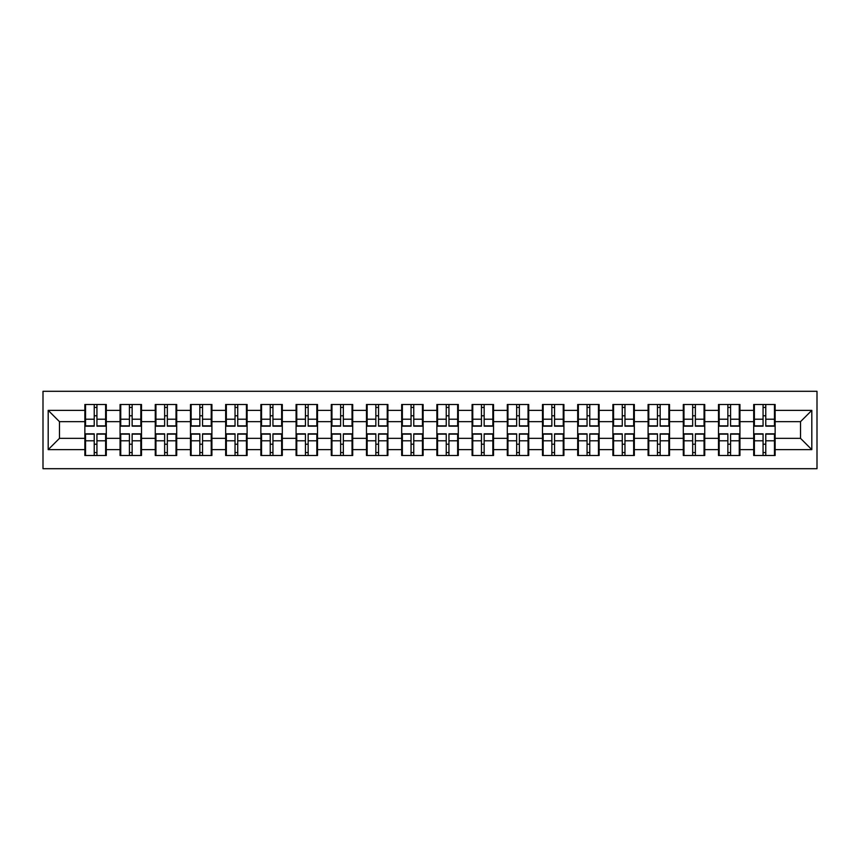 <?xml version="1.0" encoding="UTF-8"?>
<svg xmlns="http://www.w3.org/2000/svg" width="860" height="860" viewBox="0 0 860 860"><rect width="100%" height="100%" fill="white"/><g stroke="black" fill="none" stroke-linecap="round" stroke-linejoin="round"><path stroke-width="1.29" d="M43 468.7L817 468.7L817 391.3L43 391.3L43 468.7M775.139 444.33L774.462 444.33M754.381 444.33L753.704 444.33M753.704 415.67L754.381 415.67M774.462 415.67L775.139 415.67M775.139 412.736L774.462 412.736M754.381 412.736L753.704 412.736M753.704 447.264L754.381 447.264M774.462 447.264L775.139 447.264M739.933 444.33L739.267 444.33M719.175 444.33L718.498 444.33M718.498 415.67L719.175 415.67M739.267 415.67L739.933 415.67M739.933 412.736L739.267 412.736M719.175 412.736L718.498 412.736M718.498 447.264L719.175 447.264M739.267 447.264L739.933 447.264M704.738 444.33L704.061 444.33M683.979 444.33L683.302 444.33M683.302 415.67L683.979 415.67M704.061 415.67L704.738 415.67M704.738 412.736L704.061 412.736M683.979 412.736L683.302 412.736M683.302 447.264L683.979 447.264M704.061 447.264L704.738 447.264M669.532 444.33L668.854 444.33M648.773 444.33L648.096 444.33M648.096 415.67L648.773 415.67M668.854 415.67L669.532 415.67M669.532 412.736L668.854 412.736M648.773 412.736L648.096 412.736M648.096 447.264L648.773 447.264M668.854 447.264L669.532 447.264M634.336 444.33L633.659 444.33M613.567 444.33L612.89 444.33M612.89 415.67L613.567 415.67M633.659 415.67L634.336 415.67M634.336 412.736L633.659 412.736M613.567 412.736L612.89 412.736M612.89 447.264L613.567 447.264M633.659 447.264L634.336 447.264M599.13 444.33L598.452 444.33M578.371 444.33L577.694 444.33M577.694 415.67L578.371 415.67M598.452 415.67L599.13 415.67M599.13 412.736L598.452 412.736M578.371 412.736L577.694 412.736M577.694 447.264L578.371 447.264M598.452 447.264L599.13 447.264M563.923 444.33L563.246 444.33M543.165 444.33L542.488 444.33M542.488 415.67L543.165 415.67M563.246 415.67L563.923 415.67M563.923 412.736L563.246 412.736M543.165 412.736L542.488 412.736M542.488 447.264L543.165 447.264M563.246 447.264L563.923 447.264M528.728 444.33L528.051 444.33M507.959 444.33L507.292 444.33M507.292 415.67L507.959 415.67M528.051 415.67L528.728 415.67M528.728 412.736L528.051 412.736M507.959 412.736L507.292 412.736M507.292 447.264L507.959 447.264M528.051 447.264L528.728 447.264M493.522 444.33L492.844 444.33M472.763 444.33L472.086 444.33M472.086 415.67L472.763 415.67M492.844 415.67L493.522 415.67M493.522 412.736L492.844 412.736M472.763 412.736L472.086 412.736M472.086 447.264L472.763 447.264M492.844 447.264L493.522 447.264M458.315 444.33L457.638 444.33M437.557 444.33L436.88 444.33M436.88 415.67L437.557 415.67M457.638 415.67L458.315 415.67M458.315 412.736L457.638 412.736M437.557 412.736L436.88 412.736M436.88 447.264L437.557 447.264M457.638 447.264L458.315 447.264M423.12 444.33L422.443 444.33M402.362 444.33L401.685 444.33M401.685 415.67L402.362 415.67M422.443 415.67L423.12 415.67M423.12 412.736L422.443 412.736M402.362 412.736L401.685 412.736M401.685 447.264L402.362 447.264M422.443 447.264L423.12 447.264M387.914 444.33L387.237 444.33M367.156 444.33L366.478 444.33M366.478 415.67L367.156 415.67M387.237 415.67L387.914 415.67M387.914 412.736L387.237 412.736M367.156 412.736L366.478 412.736M366.478 447.264L367.156 447.264M387.237 447.264L387.914 447.264M352.707 444.33L352.041 444.33M331.949 444.33L331.272 444.33M331.272 415.67L331.949 415.67M352.041 415.67L352.707 415.67M352.707 412.736L352.041 412.736M331.949 412.736L331.272 412.736M331.272 447.264L331.949 447.264M352.041 447.264L352.707 447.264M317.512 444.33L316.835 444.33M296.754 444.33L296.077 444.33M296.077 415.67L296.754 415.67M316.835 415.67L317.512 415.67M317.512 412.736L316.835 412.736M296.754 412.736L296.077 412.736M296.077 447.264L296.754 447.264M316.835 447.264L317.512 447.264M282.306 444.33L281.629 444.33M261.548 444.33L260.87 444.33M260.87 415.67L261.548 415.67M281.629 415.67L282.306 415.67M282.306 412.736L281.629 412.736M261.548 412.736L260.87 412.736M260.87 447.264L261.548 447.264M281.629 447.264L282.306 447.264M247.11 444.33L246.433 444.33M226.341 444.33L225.664 444.33M225.664 415.67L226.341 415.67M246.433 415.67L247.11 415.67M247.11 412.736L246.433 412.736M226.341 412.736L225.664 412.736M225.664 447.264L226.341 447.264M246.433 447.264L247.11 447.264M211.904 444.33L211.227 444.33M191.146 444.33L190.469 444.33M190.469 415.67L191.146 415.67M211.227 415.67L211.904 415.67M211.904 412.736L211.227 412.736M191.146 412.736L190.469 412.736M190.469 447.264L191.146 447.264M211.227 447.264L211.904 447.264M176.698 444.33L176.02 444.33M155.94 444.33L155.262 444.33M155.262 415.67L155.94 415.67M176.02 415.67L176.698 415.67M176.698 412.736L176.02 412.736M155.94 412.736L155.262 412.736M155.262 447.264L155.94 447.264M176.02 447.264L176.698 447.264M141.502 444.33L140.825 444.33M120.733 444.33L120.067 444.33M120.067 415.67L120.733 415.67M140.825 415.67L141.502 415.67M141.502 412.736L140.825 412.736M120.733 412.736L120.067 412.736M120.067 447.264L120.733 447.264M140.825 447.264L141.502 447.264M800.531 438.353L800.531 421.647L775.139 421.647L775.139 438.353L800.531 438.353L811.808 449.629L811.808 410.37L775.139 410.37L775.139 404.501L753.704 404.501L753.704 421.647L739.933 421.647L739.933 438.353L753.704 438.353L753.704 421.647M811.808 449.629L775.139 449.629L775.139 455.499L753.704 455.499L753.704 449.629L739.933 449.629L739.933 455.499L718.498 455.499L718.498 449.629L704.738 449.629L704.738 455.499L683.302 455.499L683.302 449.629L669.532 449.629L669.532 455.499L648.096 455.499L648.096 449.629L634.336 449.629L634.336 455.499L612.89 455.499L612.89 449.629L599.13 449.629L599.13 455.499L577.694 455.499L577.694 449.629L563.923 449.629L563.923 455.499L542.488 455.499L542.488 449.629L528.728 449.629L528.728 455.499L507.292 455.499L507.292 449.629L493.522 449.629L493.522 455.499L472.086 455.499L472.086 449.629L458.315 449.629L458.315 455.499L436.88 455.499L436.88 449.629L423.12 449.629L423.12 455.499L401.685 455.499L401.685 449.629L387.914 449.629L387.914 455.499L366.478 455.499L366.478 449.629L352.707 449.629L352.707 455.499L331.272 455.499L331.272 449.629L317.512 449.629L317.512 455.499L296.077 455.499L296.077 449.629L282.306 449.629L282.306 455.499L260.87 455.499L260.87 449.629L247.11 449.629L247.11 455.499L225.664 455.499L225.664 449.629L211.904 449.629L211.904 455.499L190.469 455.499L190.469 449.629L176.698 449.629L176.698 455.499L155.262 455.499L155.262 449.629L141.502 449.629L141.502 455.499L120.067 455.499L120.067 449.629L106.296 449.629L106.296 455.499L84.86 455.499L84.86 449.629L48.192 449.629L48.192 410.37L84.86 410.37L84.86 421.647L59.469 421.647L59.469 438.353L84.86 438.353L84.86 421.647M753.704 410.37L739.933 410.37L739.933 404.501L718.498 404.501L718.498 410.37L704.738 410.37L704.738 404.501L683.302 404.501L683.302 410.37L669.532 410.37L669.532 404.501L648.096 404.501L648.096 410.37L634.336 410.37L634.336 404.501L612.89 404.501L612.89 410.37L599.13 410.37L599.13 404.501L577.694 404.501L577.694 410.37L563.923 410.37L563.923 404.501L542.488 404.501L542.488 410.37L528.728 410.37L528.728 404.501L507.292 404.501L507.292 410.37L493.522 410.37L493.522 404.501L472.086 404.501L472.086 410.37L458.315 410.37L458.315 404.501L436.88 404.501L436.88 410.37L423.12 410.37L423.12 404.501L401.685 404.501L401.685 410.37L387.914 410.37L387.914 404.501L366.478 404.501L366.478 410.37L352.707 410.37L352.707 404.501L331.272 404.501L331.272 410.37L317.512 410.37L317.512 404.501L296.077 404.501L296.077 410.37L282.306 410.37L282.306 404.501L260.87 404.501L260.87 410.37L247.11 410.37L247.11 404.501L225.664 404.501L225.664 410.37L211.904 410.37L211.904 404.501L190.469 404.501L190.469 410.37L176.698 410.37L176.698 404.501L155.262 404.501L155.262 410.37L141.502 410.37L141.502 404.501L120.067 404.501L120.067 410.37L106.296 410.37L106.296 404.501L84.86 404.501L84.86 410.37M753.704 438.353L753.704 449.629M739.933 438.353L739.933 449.629M739.933 410.37L739.933 421.647M704.738 438.353L718.498 438.353L718.498 421.647L704.738 421.647L704.738 449.629M718.498 438.353L718.498 449.629M718.498 410.37L718.498 421.647M704.738 410.37L704.738 421.647M669.532 438.353L683.302 438.353L683.302 421.647L669.532 421.647L669.532 449.629M683.302 438.353L683.302 449.629M683.302 410.37L683.302 421.647M669.532 410.37L669.532 421.647M634.336 438.353L648.096 438.353L648.096 421.647L634.336 421.647L634.336 449.629M648.096 438.353L648.096 449.629M648.096 410.37L648.096 421.647M634.336 410.37L634.336 421.647M599.13 438.353L612.89 438.353L612.89 421.647L599.13 421.647L599.13 449.629M612.89 438.353L612.89 449.629M612.89 410.37L612.89 421.647M599.13 410.37L599.13 421.647M563.923 438.353L577.694 438.353L577.694 421.647L563.923 421.647L563.923 449.629M577.694 438.353L577.694 449.629M577.694 410.37L577.694 421.647M563.923 410.37L563.923 421.647M528.728 438.353L542.488 438.353L542.488 421.647L528.728 421.647L528.728 449.629M542.488 438.353L542.488 449.629M542.488 410.37L542.488 421.647M528.728 410.37L528.728 421.647M493.522 438.353L507.292 438.353L507.292 421.647L493.522 421.647L493.522 449.629M507.292 438.353L507.292 449.629M507.292 410.37L507.292 421.647M493.522 410.37L493.522 421.647M458.315 438.353L472.086 438.353L472.086 421.647L458.315 421.647L458.315 449.629M472.086 438.353L472.086 449.629M472.086 410.37L472.086 421.647M458.315 410.37L458.315 421.647M423.12 438.353L436.88 438.353L436.88 421.647L423.12 421.647L423.12 449.629M436.88 438.353L436.88 449.629M436.88 410.37L436.88 421.647M423.12 410.37L423.12 421.647M387.914 438.353L401.685 438.353L401.685 421.647L387.914 421.647L387.914 449.629M401.685 438.353L401.685 449.629M401.685 410.37L401.685 421.647M387.914 410.37L387.914 421.647M352.707 438.353L366.478 438.353L366.478 421.647L352.707 421.647L352.707 449.629M366.478 438.353L366.478 449.629M366.478 410.37L366.478 421.647M352.707 410.37L352.707 421.647M317.512 438.353L331.272 438.353L331.272 421.647L317.512 421.647L317.512 449.629M331.272 438.353L331.272 449.629M331.272 410.37L331.272 421.647M317.512 410.37L317.512 421.647M282.306 438.353L296.077 438.353L296.077 421.647L282.306 421.647L282.306 449.629M296.077 438.353L296.077 449.629M296.077 410.37L296.077 421.647M282.306 410.37L282.306 421.647M247.11 438.353L260.87 438.353L260.87 421.647L247.11 421.647L247.11 449.629M260.87 438.353L260.87 449.629M260.87 410.37L260.87 421.647M247.11 410.37L247.11 421.647M211.904 438.353L225.664 438.353L225.664 421.647L211.904 421.647L211.904 449.629M225.664 438.353L225.664 449.629M225.664 410.37L225.664 421.647M211.904 410.37L211.904 421.647M176.698 438.353L190.469 438.353L190.469 421.647L176.698 421.647L176.698 449.629M190.469 438.353L190.469 449.629M190.469 410.37L190.469 421.647M176.698 410.37L176.698 421.647M141.502 438.353L155.262 438.353L155.262 421.647L141.502 421.647L141.502 449.629M155.262 438.353L155.262 449.629M155.262 410.37L155.262 421.647M141.502 410.37L141.502 421.647M106.296 438.353L120.067 438.353L120.067 421.647L106.296 421.647L106.296 449.629M120.067 438.353L120.067 449.629M120.067 410.37L120.067 421.647M106.296 410.37L106.296 421.647M106.296 444.33L105.619 444.33M85.538 444.33L84.86 444.33M84.86 415.67L85.538 415.67M105.619 415.67L106.296 415.67M106.296 412.736L105.619 412.736M85.538 412.736L84.86 412.736M84.86 447.264L85.538 447.264M105.619 447.264L106.296 447.264M84.86 438.353L84.86 449.629M59.469 438.353L48.192 449.629M48.192 410.37L59.469 421.647M775.139 438.353L775.139 449.629M775.139 410.37L775.139 421.647M811.808 410.37L800.531 421.647M105.619 404.501L105.619 426.162L96.933 426.162L96.933 404.501M94.224 404.501L94.224 426.162L85.538 426.162L85.538 404.501M94.224 407.436L96.933 407.436M96.933 415.788L94.224 415.788M85.538 455.499L85.538 433.838L94.224 433.838L94.224 455.499M96.933 455.499L96.933 433.838L105.619 433.838L105.619 455.499M96.933 452.564L94.224 452.564M94.224 444.212L96.933 444.212M140.825 404.501L140.825 426.162L132.139 426.162L132.139 404.501M129.43 404.501L129.43 426.162L120.733 426.162L120.733 404.501M129.43 407.436L132.139 407.436M132.139 415.788L129.43 415.788M176.02 404.501L176.02 426.162L167.334 426.162L167.334 404.501M164.625 404.501L164.625 426.162L155.94 426.162L155.94 404.501M164.625 407.436L167.334 407.436M167.334 415.788L164.625 415.788M211.227 404.501L211.227 426.162L202.541 426.162L202.541 404.501M199.832 404.501L199.832 426.162L191.146 426.162L191.146 404.501M199.832 407.436L202.541 407.436M202.541 415.788L199.832 415.788M246.433 404.501L246.433 426.162L237.736 426.162L237.736 404.501M235.038 404.501L235.038 426.162L226.341 426.162L226.341 404.501M235.038 407.436L237.736 407.436M237.736 415.788L235.038 415.788M281.629 404.501L281.629 426.162L272.942 426.162L272.942 404.501M270.233 404.501L270.233 426.162L261.548 426.162L261.548 404.501M270.233 407.436L272.942 407.436M272.942 415.788L270.233 415.788M120.733 455.499L120.733 433.838L129.43 433.838L129.43 455.499M132.139 455.499L132.139 433.838L140.825 433.838L140.825 455.499M132.139 452.564L129.43 452.564M129.43 444.212L132.139 444.212M155.94 455.499L155.94 433.838L164.625 433.838L164.625 455.499M167.334 455.499L167.334 433.838L176.02 433.838L176.02 455.499M167.334 452.564L164.625 452.564M164.625 444.212L167.334 444.212M191.146 455.499L191.146 433.838L199.832 433.838L199.832 455.499M202.541 455.499L202.541 433.838L211.227 433.838L211.227 455.499M202.541 452.564L199.832 452.564M199.832 444.212L202.541 444.212M226.341 455.499L226.341 433.838L235.038 433.838L235.038 455.499M237.736 455.499L237.736 433.838L246.433 433.838L246.433 455.499M237.736 452.564L235.038 452.564M235.038 444.212L237.736 444.212M261.548 455.499L261.548 433.838L270.233 433.838L270.233 455.499M272.942 455.499L272.942 433.838L281.629 433.838L281.629 455.499M272.942 452.564L270.233 452.564M270.233 444.212L272.942 444.212M316.835 404.501L316.835 426.162L308.149 426.162L308.149 404.501M305.44 404.501L305.44 426.162L296.754 426.162L296.754 404.501M305.44 407.436L308.149 407.436M308.149 415.788L305.44 415.788M296.754 455.499L296.754 433.838L305.44 433.838L305.44 455.499M308.149 455.499L308.149 433.838L316.835 433.838L316.835 455.499M308.149 452.564L305.44 452.564M305.44 444.212L308.149 444.212M352.041 404.501L352.041 426.162L343.344 426.162L343.344 404.501M340.635 404.501L340.635 426.162L331.949 426.162L331.949 404.501M340.635 407.436L343.344 407.436M343.344 415.788L340.635 415.788M331.949 455.499L331.949 433.838L340.635 433.838L340.635 455.499M343.344 455.499L343.344 433.838L352.041 433.838L352.041 455.499M343.344 452.564L340.635 452.564M340.635 444.212L343.344 444.212M387.237 404.501L387.237 426.162L378.55 426.162L378.55 404.501M375.841 404.501L375.841 426.162L367.156 426.162L367.156 404.501M375.841 407.436L378.55 407.436M378.55 415.788L375.841 415.788M367.156 455.499L367.156 433.838L375.841 433.838L375.841 455.499M378.55 455.499L378.55 433.838L387.237 433.838L387.237 455.499M378.55 452.564L375.841 452.564M375.841 444.212L378.55 444.212M422.443 404.501L422.443 426.162L413.757 426.162L413.757 404.501M411.048 404.501L411.048 426.162L402.362 426.162L402.362 404.501M411.048 407.436L413.757 407.436M413.757 415.788L411.048 415.788M402.362 455.499L402.362 433.838L411.048 433.838L411.048 455.499M413.757 455.499L413.757 433.838L422.443 433.838L422.443 455.499M413.757 452.564L411.048 452.564M411.048 444.212L413.757 444.212M457.638 404.501L457.638 426.162L448.952 426.162L448.952 404.501M446.243 404.501L446.243 426.162L437.557 426.162L437.557 404.501M446.243 407.436L448.952 407.436M448.952 415.788L446.243 415.788M437.557 455.499L437.557 433.838L446.243 433.838L446.243 455.499M448.952 455.499L448.952 433.838L457.638 433.838L457.638 455.499M448.952 452.564L446.243 452.564M446.243 444.212L448.952 444.212M492.844 404.501L492.844 426.162L484.158 426.162L484.158 404.501M481.45 404.501L481.45 426.162L472.763 426.162L472.763 404.501M481.45 407.436L484.158 407.436M484.158 415.788L481.45 415.788M472.763 455.499L472.763 433.838L481.45 433.838L481.45 455.499M484.158 455.499L484.158 433.838L492.844 433.838L492.844 455.499M484.158 452.564L481.45 452.564M481.45 444.212L484.158 444.212M528.051 404.501L528.051 426.162L519.365 426.162L519.365 404.501M516.656 404.501L516.656 426.162L507.959 426.162L507.959 404.501M516.656 407.436L519.365 407.436M519.365 415.788L516.656 415.788M507.959 455.499L507.959 433.838L516.656 433.838L516.656 455.499M519.365 455.499L519.365 433.838L528.051 433.838L528.051 455.499M519.365 452.564L516.656 452.564M516.656 444.212L519.365 444.212M563.246 404.501L563.246 426.162L554.56 426.162L554.56 404.501M551.851 404.501L551.851 426.162L543.165 426.162L543.165 404.501M551.851 407.436L554.56 407.436M554.56 415.788L551.851 415.788M543.165 455.499L543.165 433.838L551.851 433.838L551.851 455.499M554.56 455.499L554.56 433.838L563.246 433.838L563.246 455.499M554.56 452.564L551.851 452.564M551.851 444.212L554.56 444.212M598.452 404.501L598.452 426.162L589.766 426.162L589.766 404.501M587.058 404.501L587.058 426.162L578.371 426.162L578.371 404.501M587.058 407.436L589.766 407.436M589.766 415.788L587.058 415.788M578.371 455.499L578.371 433.838L587.058 433.838L587.058 455.499M589.766 455.499L589.766 433.838L598.452 433.838L598.452 455.499M589.766 452.564L587.058 452.564M587.058 444.212L589.766 444.212M633.659 404.501L633.659 426.162L624.962 426.162L624.962 404.501M622.264 404.501L622.264 426.162L613.567 426.162L613.567 404.501M622.264 407.436L624.962 407.436M624.962 415.788L622.264 415.788M613.567 455.499L613.567 433.838L622.264 433.838L622.264 455.499M624.962 455.499L624.962 433.838L633.659 433.838L633.659 455.499M624.962 452.564L622.264 452.564M622.264 444.212L624.962 444.212M668.854 404.501L668.854 426.162L660.168 426.162L660.168 404.501M657.459 404.501L657.459 426.162L648.773 426.162L648.773 404.501M657.459 407.436L660.168 407.436M660.168 415.788L657.459 415.788M648.773 455.499L648.773 433.838L657.459 433.838L657.459 455.499M660.168 455.499L660.168 433.838L668.854 433.838L668.854 455.499M660.168 452.564L657.459 452.564M657.459 444.212L660.168 444.212M704.061 404.501L704.061 426.162L695.375 426.162L695.375 404.501M692.665 404.501L692.665 426.162L683.979 426.162L683.979 404.501M692.665 407.436L695.375 407.436M695.375 415.788L692.665 415.788M683.979 455.499L683.979 433.838L692.665 433.838L692.665 455.499M695.375 455.499L695.375 433.838L704.061 433.838L704.061 455.499M695.375 452.564L692.665 452.564M692.665 444.212L695.375 444.212M739.267 404.501L739.267 426.162L730.57 426.162L730.57 404.501M727.861 404.501L727.861 426.162L719.175 426.162L719.175 404.501M727.861 407.436L730.57 407.436M730.57 415.788L727.861 415.788M719.175 455.499L719.175 433.838L727.861 433.838L727.861 455.499M730.57 455.499L730.57 433.838L739.267 433.838L739.267 455.499M730.57 452.564L727.861 452.564M727.861 444.212L730.57 444.212M774.462 404.501L774.462 426.162L765.776 426.162L765.776 404.501M763.067 404.501L763.067 426.162L754.381 426.162L754.381 404.501M763.067 407.436L765.776 407.436M765.776 415.788L763.067 415.788M754.381 455.499L754.381 433.838L763.067 433.838L763.067 455.499M765.776 455.499L765.776 433.838L774.462 433.838L774.462 455.499M765.776 452.564L763.067 452.564M763.067 444.212L765.776 444.212M94.224 419.207L85.538 419.207M94.224 425.872L85.538 425.872M105.619 419.207L96.933 419.207M105.619 425.872L96.933 425.872M96.933 440.793L105.619 440.793M96.933 434.128L105.619 434.128M85.538 440.793L94.224 440.793M85.538 434.128L94.224 434.128M129.43 419.207L120.733 419.207M129.43 425.872L120.733 425.872M140.825 419.207L132.139 419.207M140.825 425.872L132.139 425.872M164.625 419.207L155.94 419.207M164.625 425.872L155.94 425.872M176.02 419.207L167.334 419.207M176.02 425.872L167.334 425.872M199.832 419.207L191.146 419.207M199.832 425.872L191.146 425.872M211.227 419.207L202.541 419.207M211.227 425.872L202.541 425.872M235.038 419.207L226.341 419.207M235.038 425.872L226.341 425.872M246.433 419.207L237.736 419.207M246.433 425.872L237.736 425.872M270.233 419.207L261.548 419.207M270.233 425.872L261.548 425.872M281.629 419.207L272.942 419.207M281.629 425.872L272.942 425.872M132.139 440.793L140.825 440.793M132.139 434.128L140.825 434.128M120.733 440.793L129.43 440.793M120.733 434.128L129.43 434.128M167.334 440.793L176.02 440.793M167.334 434.128L176.02 434.128M155.94 440.793L164.625 440.793M155.94 434.128L164.625 434.128M202.541 440.793L211.227 440.793M202.541 434.128L211.227 434.128M191.146 440.793L199.832 440.793M191.146 434.128L199.832 434.128M237.736 440.793L246.433 440.793M237.736 434.128L246.433 434.128M226.341 440.793L235.038 440.793M226.341 434.128L235.038 434.128M272.942 440.793L281.629 440.793M272.942 434.128L281.629 434.128M261.548 440.793L270.233 440.793M261.548 434.128L270.233 434.128M305.44 419.207L296.754 419.207M305.44 425.872L296.754 425.872M316.835 419.207L308.149 419.207M316.835 425.872L308.149 425.872M308.149 440.793L316.835 440.793M308.149 434.128L316.835 434.128M296.754 440.793L305.44 440.793M296.754 434.128L305.44 434.128M340.635 419.207L331.949 419.207M340.635 425.872L331.949 425.872M352.041 419.207L343.344 419.207M352.041 425.872L343.344 425.872M343.344 440.793L352.041 440.793M343.344 434.128L352.041 434.128M331.949 440.793L340.635 440.793M331.949 434.128L340.635 434.128M375.841 419.207L367.156 419.207M375.841 425.872L367.156 425.872M387.237 419.207L378.55 419.207M387.237 425.872L378.55 425.872M378.55 440.793L387.237 440.793M378.55 434.128L387.237 434.128M367.156 440.793L375.841 440.793M367.156 434.128L375.841 434.128M411.048 419.207L402.362 419.207M411.048 425.872L402.362 425.872M422.443 419.207L413.757 419.207M422.443 425.872L413.757 425.872M413.757 440.793L422.443 440.793M413.757 434.128L422.443 434.128M402.362 440.793L411.048 440.793M402.362 434.128L411.048 434.128M446.243 419.207L437.557 419.207M446.243 425.872L437.557 425.872M457.638 419.207L448.952 419.207M457.638 425.872L448.952 425.872M448.952 440.793L457.638 440.793M448.952 434.128L457.638 434.128M437.557 440.793L446.243 440.793M437.557 434.128L446.243 434.128M481.45 419.207L472.763 419.207M481.45 425.872L472.763 425.872M492.844 419.207L484.158 419.207M492.844 425.872L484.158 425.872M484.158 440.793L492.844 440.793M484.158 434.128L492.844 434.128M472.763 440.793L481.45 440.793M472.763 434.128L481.45 434.128M516.656 419.207L507.959 419.207M516.656 425.872L507.959 425.872M528.051 419.207L519.365 419.207M528.051 425.872L519.365 425.872M519.365 440.793L528.051 440.793M519.365 434.128L528.051 434.128M507.959 440.793L516.656 440.793M507.959 434.128L516.656 434.128M551.851 419.207L543.165 419.207M551.851 425.872L543.165 425.872M563.246 419.207L554.56 419.207M563.246 425.872L554.56 425.872M554.56 440.793L563.246 440.793M554.56 434.128L563.246 434.128M543.165 440.793L551.851 440.793M543.165 434.128L551.851 434.128M587.058 419.207L578.371 419.207M587.058 425.872L578.371 425.872M598.452 419.207L589.766 419.207M598.452 425.872L589.766 425.872M589.766 440.793L598.452 440.793M589.766 434.128L598.452 434.128M578.371 440.793L587.058 440.793M578.371 434.128L587.058 434.128M622.264 419.207L613.567 419.207M622.264 425.872L613.567 425.872M633.659 419.207L624.962 419.207M633.659 425.872L624.962 425.872M624.962 440.793L633.659 440.793M624.962 434.128L633.659 434.128M613.567 440.793L622.264 440.793M613.567 434.128L622.264 434.128M657.459 419.207L648.773 419.207M657.459 425.872L648.773 425.872M668.854 419.207L660.168 419.207M668.854 425.872L660.168 425.872M660.168 440.793L668.854 440.793M660.168 434.128L668.854 434.128M648.773 440.793L657.459 440.793M648.773 434.128L657.459 434.128M692.665 419.207L683.979 419.207M692.665 425.872L683.979 425.872M704.061 419.207L695.375 419.207M704.061 425.872L695.375 425.872M695.375 440.793L704.061 440.793M695.375 434.128L704.061 434.128M683.979 440.793L692.665 440.793M683.979 434.128L692.665 434.128M727.861 419.207L719.175 419.207M727.861 425.872L719.175 425.872M739.267 419.207L730.57 419.207M739.267 425.872L730.57 425.872M730.57 440.793L739.267 440.793M730.57 434.128L739.267 434.128M719.175 440.793L727.861 440.793M719.175 434.128L727.861 434.128M763.067 419.207L754.381 419.207M763.067 425.872L754.381 425.872M774.462 419.207L765.776 419.207M774.462 425.872L765.776 425.872M765.776 440.793L774.462 440.793M765.776 434.128L774.462 434.128M754.381 440.793L763.067 440.793M754.381 434.128L763.067 434.128"/></g></svg>
